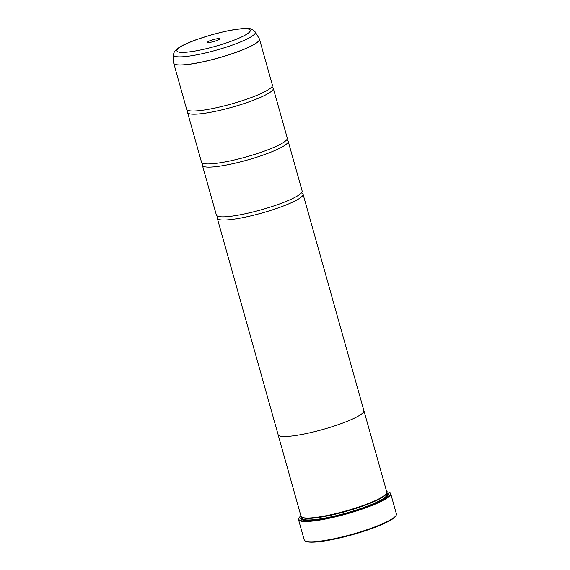 <?xml version="1.0" encoding="UTF-8"?>
<svg xmlns="http://www.w3.org/2000/svg" width="570" height="570" viewBox="0 0 570 570"><rect width="100%" height="100%" fill="white"/><g stroke="black" fill="none" stroke-linecap="round" stroke-linejoin="round"><path stroke-width="0.85" d="M173.586 54.898C173.558 52.803 174.705 50.83 177.013 48.977C180.982 45.949 187.63 42.771 196.949 39.458L211.983 34.692L223.625 31.728C232.617 29.697 239.892 28.621 245.449 28.5C249.005 29.227 249.966 26.918 255.225 31.949A42.444 6.719 164.3 0 1 253.422 35.183A42.444 6.719 164.3 0 1 208.178 52.312A42.444 6.719 164.3 0 1 173.586 54.898L173.708 63.242L186.639 109.248A44.546 7.047 -15.7 0 0 187.794 110.316A44.546 7.047 -15.7 0 0 227.929 104.937A44.546 7.047 -15.7 0 0 270.387 88.25A44.546 7.047 -15.7 0 0 271.976 86.654A44.546 7.047 -15.7 0 0 272.403 85.137L259.471 39.131A44.546 7.047 164.3 0 1 257.455 42.251A44.546 7.047 164.3 0 1 210.886 60A44.546 7.047 164.3 0 1 173.708 63.242A44.546 7.047 164.3 0 1 173.672 63.049M187.858 111.05A44.546 7.047 -15.7 0 0 187.53 112.418L201.516 162.172A44.546 7.047 -15.7 0 0 202.671 163.248A44.546 7.047 -15.7 0 0 242.806 157.862A44.546 7.047 -15.7 0 0 285.264 141.182A44.546 7.047 -15.7 0 0 286.853 139.586A44.546 7.047 -15.7 0 0 287.28 138.061L273.294 88.314A44.546 7.047 -15.7 0 0 272.303 87.317M202.735 163.975A44.546 7.047 -15.7 0 0 202.407 165.343L216.393 215.097A44.546 7.047 -15.7 0 0 217.548 216.172A44.546 7.047 -15.7 0 0 257.683 210.786A44.546 7.047 -15.7 0 0 300.141 194.106A44.546 7.047 -15.7 0 0 301.73 192.51A44.546 7.047 -15.7 0 0 302.157 190.993L288.171 141.239A44.546 7.047 -15.7 0 0 287.18 140.241M396.15 515.33L395.765 515.993A47.324 7.488 164.3 0 1 393.884 517.98A47.324 7.488 164.3 0 1 348.063 535.9A47.324 7.488 164.3 0 1 305.819 541.279L305.149 540.909A47.88 7.574 -15.7 0 0 347.885 535.465A47.88 7.574 -15.7 0 0 394.248 517.339A47.88 7.574 -15.7 0 0 396.15 515.33A47.88 7.574 -15.7 0 0 396.414 513.99L390.707 493.67A47.88 7.574 164.3 0 1 388.533 497.019A47.88 7.574 164.3 0 1 338.473 516.099A47.88 7.574 164.3 0 1 298.509 519.584A47.88 7.574 164.3 0 1 298.78 518.251L299.008 517.852A47.552 7.524 -15.7 0 0 334.797 516.598A47.552 7.524 -15.7 0 0 388.142 496.769A47.552 7.524 -15.7 0 0 389.374 492.452A47.552 7.524 -15.7 0 0 386.702 491.725M207.879 41.809A6.234 0.983 -15.7 0 0 207.715 42.38A6.234 0.983 -15.7 0 0 213.287 41.667A6.234 0.983 -15.7 0 0 219.322 39.309A6.234 0.983 -15.7 0 0 219.571 39.045A6.234 0.983 -15.7 0 0 214.876 39.209A6.234 0.983 -15.7 0 0 207.879 41.809M300.91 515.843A47.552 7.524 -15.7 0 0 300.896 515.85A47.552 7.524 -15.7 0 0 299.008 517.852M389.374 492.452L389.78 492.665A47.88 7.574 164.3 0 1 390.707 493.67M217.612 216.906A44.546 7.047 -15.7 0 0 217.284 218.274A44.546 7.047 -15.7 0 0 254.462 215.025A44.546 7.047 -15.7 0 0 301.031 197.284A44.546 7.047 -15.7 0 0 303.048 194.163L363.895 410.635A44.546 7.047 164.3 0 1 361.879 413.749A44.56 7.054 164.3 0 1 315.303 431.497A44.56 7.054 164.3 0 1 278.117 434.746L301.024 516.249A44.56 7.054 -15.7 0 0 301.886 517.182L302.563 517.546A44.004 6.961 -15.7 0 0 341.829 512.551A44.004 6.961 -15.7 0 0 384.436 495.893A44.004 6.961 -15.7 0 0 386.189 494.04L386.574 493.378A44.56 7.054 -15.7 0 0 386.816 492.138L363.909 410.628A44.56 7.054 164.3 0 1 361.893 413.742A44.546 7.047 164.3 0 1 315.31 431.497A44.546 7.047 164.3 0 1 278.132 434.739A44.56 7.054 164.3 0 1 278.082 434.554M301.886 517.182A44.56 7.054 -15.7 0 0 341.658 512.116A44.56 7.054 -15.7 0 0 384.8 495.252A44.56 7.054 -15.7 0 0 386.574 493.378L386.88 494.404A44.004 6.961 -15.7 0 1 384.885 497.482A44.004 6.961 -15.7 0 1 338.879 515.009A44.004 6.961 -15.7 0 1 302.157 518.216L301.865 517.168M301.38 516.819A45.45 7.189 -15.7 0 0 301.637 519.562A45.45 7.189 -15.7 0 0 342.207 514.397A45.45 7.189 -15.7 0 0 386.211 497.19A45.45 7.189 -15.7 0 0 388.02 495.28A45.45 7.189 -15.7 0 0 386.816 492.801M301.922 517.389A44.895 7.104 -15.7 0 0 302.007 519.733M187.53 112.418A44.546 7.047 -15.7 0 0 224.708 109.176A44.546 7.047 -15.7 0 0 271.277 91.428A44.546 7.047 -15.7 0 0 273.294 88.314M202.407 165.343A44.546 7.047 -15.7 0 0 239.585 162.101A44.546 7.047 -15.7 0 0 286.154 144.352A44.546 7.047 -15.7 0 0 288.171 141.239M303.048 194.163A44.546 7.047 -15.7 0 0 302.057 193.166M387.792 495.622A44.895 7.104 -15.7 0 0 386.645 493.577M298.509 519.584L304.223 539.911A47.88 7.574 -15.7 0 0 305.149 540.909M259.4 38.952A44.546 7.047 164.3 0 1 259.471 39.131L259.314 38.774A44.531 7.047 -15.7 0 1 257.419 42.166A44.531 7.047 -15.7 0 1 209.952 60.142A44.531 7.047 -15.7 0 1 173.65 62.85M302.007 517.674A44.56 7.054 -15.7 0 0 303.24 520.096M248.591 32.903A38.14 6.035 -15.7 0 0 224.851 31.521A38.14 6.035 -15.7 0 0 178.609 48.215A38.14 6.035 -15.7 0 0 202.35 49.597A38.14 6.035 -15.7 0 0 248.591 32.903M386.93 496.57A44.56 7.054 -15.7 0 0 386.724 493.862M272.089 86.469L272.139 87.239M286.966 139.401L287.016 140.163M301.836 192.325L301.893 193.088M217.355 216.073L217.712 216.75M202.478 163.141L202.835 163.825M187.601 110.217L187.958 110.901M255.225 31.949L259.314 38.774M217.284 218.274L278.132 434.739"/></g></svg>

